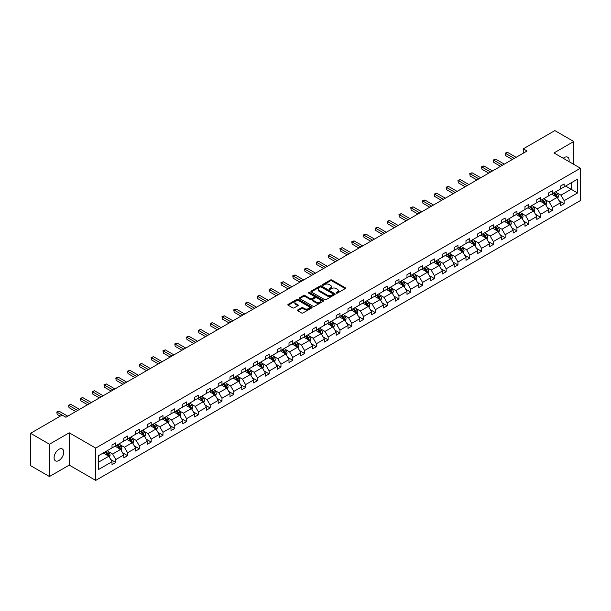 <?xml version="1.0" encoding="UTF-8"?>
<svg xmlns="http://www.w3.org/2000/svg" width="611" height="611" viewBox="0 0 611 611"><rect width="100%" height="100%" fill="white"/><g stroke="black" fill="none" stroke-linecap="round" stroke-linejoin="round"><path stroke-width="0.92" d="M336.287 293.143A0.733 0.428 0 0 0 337.325 293.143L345.215 288.591A1.046 0.603 0 0 0 345.521 288.163A1.046 0.603 0 0 0 345.215 287.735L331.849 280.014A1.046 0.603 0 0 0 330.368 280.014L322.478 284.573A0.733 0.428 0 0 0 323.517 285.169L324.54 284.581A3.361 1.94 0 0 1 329.291 284.581L330.398 285.222A3.361 1.94 0 0 1 331.383 286.597A3.361 1.94 0 0 1 330.398 287.964L329.382 288.56A0.733 0.428 0 0 0 330.421 289.156L331.445 288.568A3.361 1.94 0 0 1 336.195 288.568L337.303 289.209A3.361 1.94 0 0 1 338.288 290.584A3.361 1.94 0 0 1 337.303 291.951L336.287 292.547A0.733 0.428 0 0 0 336.287 293.143L336.287 292.547M58.916 460.511A6.843 3.949 120 0 0 63.384 454.477A6.843 3.949 120 0 0 62.337 448.986A6.843 3.949 120 0 0 58.916 449.329A6.843 3.949 120 0 0 54.44 455.363A6.843 3.949 120 0 0 55.486 460.847A6.843 3.949 120 0 0 58.916 460.511M569.024 161.625A6.843 3.949 120 0 0 567.726 157.203A6.843 3.949 120 0 0 564.304 157.546A6.843 3.949 120 0 0 563.243 158.287M297.771 309.937A1.046 0.603 0 0 0 297.465 310.365A1.046 0.603 0 0 0 297.771 310.793L301.521 312.954A1.046 0.603 0 0 0 303.01 312.954L311.77 307.898A1.046 0.603 0 0 0 312.076 307.47A1.046 0.603 0 0 0 311.77 307.043L298.405 299.329A1.046 0.603 0 0 0 296.923 299.329L288.163 304.385A1.046 0.603 0 0 0 287.85 304.813A1.046 0.603 0 0 0 288.163 305.24L292.684 307.86A1.046 0.603 0 0 0 294.174 307.86L297.924 305.691A1.046 0.603 0 0 0 298.229 305.263A1.046 0.603 0 0 0 297.924 304.836L295.678 303.537A2.811 1.619 0 0 1 294.853 302.392A2.811 1.619 0 0 1 296.587 300.895A2.811 1.619 0 0 1 299.65 301.246L308.448 306.325A2.811 1.619 0 0 1 309.265 307.47A2.811 1.619 0 0 1 307.532 308.967A2.811 1.619 0 0 1 304.477 308.616L303.01 307.768A1.046 0.603 0 0 0 301.521 307.768L297.771 309.937L297.771 310.793L301.521 308.647L301.521 307.768M69.234 432.802L49.46 444.22L30.55 433.306L30.55 465.62L49.46 476.534L69.234 465.116L95.706 480.399L95.706 448.084L69.234 432.802L69.234 465.116M573.76 164.359L573.76 141.515L553.978 152.941L580.45 168.224L95.706 448.084M573.76 141.515L554.849 130.601L523.268 148.832L523.268 153.201M30.55 433.306L62.131 415.075L65.912 417.252L527.049 151.016L523.268 148.832M324.609 299.627A1.046 0.603 0 0 0 326.098 299.627L334.859 294.571A1.046 0.603 0 0 0 335.164 294.143A1.046 0.603 0 0 0 334.859 293.715L321.493 285.994A1.046 0.603 0 0 0 320.011 285.994L311.251 291.057A1.046 0.603 0 0 0 310.938 291.485A1.046 0.603 0 0 0 311.251 291.913L324.609 299.627M308.983 293.303A0.733 0.428 0 0 1 309.724 293.41L323.295 301.238L314.55 306.294A1.046 0.603 0 0 1 313.069 306.294L299.703 298.573L299.703 297.717A1.046 0.603 0 0 0 299.398 298.145A1.046 0.603 0 0 0 299.703 298.573M299.703 297.717L303.453 295.556A1.046 0.603 0 0 1 304.935 295.556L310.357 298.687A1.046 0.603 0 0 0 311.839 298.687L314.329 297.252A1.046 0.603 0 0 0 314.634 296.816A1.046 0.603 0 0 0 314.329 296.388L308.685 293.135A0.733 0.428 0 0 1 309.724 292.532L323.311 300.375A1.046 0.603 0 0 1 323.616 300.803A1.046 0.603 0 0 1 323.311 301.231L323.311 300.375M49.46 444.22L49.46 476.534M98.623 455.661L112.012 447.932L112.012 445.007L115.792 442.822L115.792 445.747L123.804 441.119L123.804 438.194L127.592 436.01L127.592 438.935L135.604 434.306L135.604 431.381L139.384 429.197L139.384 432.122L147.404 427.494L147.404 424.569L151.184 422.384L151.184 425.309L159.204 420.681L159.204 417.756L162.984 415.572L162.984 418.497L171.004 413.868L171.004 410.943L174.784 408.759L174.784 411.684L182.804 407.056L182.804 404.131L186.584 401.946L186.584 404.879L194.604 400.243L194.604 397.318L198.384 395.141L198.384 398.067L206.403 393.438L206.403 390.505L210.184 388.329L210.184 391.254L218.196 386.626L218.196 383.7L221.984 381.516L221.984 384.441L229.996 379.813L229.996 376.888L233.776 374.703L233.776 377.629L241.796 373L241.796 370.075L245.576 367.891L245.576 370.816L253.596 366.188L253.596 363.262L257.376 361.078L257.376 364.003L265.395 359.375L265.395 356.45L269.176 354.265L269.176 357.191L277.195 352.562L277.195 349.637L280.976 347.453L280.976 350.378L288.995 345.75L288.995 342.824L292.776 340.64L292.776 343.565L300.795 338.937L300.795 336.012L304.576 333.827L304.576 336.753L312.588 332.124L312.588 329.199L316.376 327.015L316.376 329.94L324.388 325.312L324.388 322.387L328.168 320.202L328.168 323.127L336.187 318.499L336.187 315.574L339.968 313.39L339.968 316.315L347.987 311.686L347.987 308.761L351.768 306.577L351.768 309.51L359.787 304.881L359.787 301.949L363.568 299.772L363.568 302.697L371.587 298.069L371.587 295.144L375.368 292.959L375.368 295.884L383.387 291.256L383.387 288.331L387.168 286.147L387.168 289.072L395.187 284.443L395.187 281.518L398.968 279.334L398.968 282.259L406.979 277.631L406.979 274.706L410.768 272.521L410.768 275.446L418.779 270.818L418.779 267.893L422.56 265.709L422.56 268.634L430.579 264.005L430.579 261.08L434.36 258.896L434.36 261.821L442.379 257.193L442.379 254.268L446.16 252.083L446.16 255.008L454.179 250.38L454.179 247.455L457.96 245.271L457.96 248.196L465.979 243.568L465.979 240.642L469.76 238.458L469.76 241.383L477.779 236.755L477.779 233.83L481.56 231.645L481.56 234.571L489.579 229.942L489.579 227.017L493.36 224.833L493.36 227.758L501.371 223.13L501.371 220.204L505.16 218.02L505.16 220.953L513.171 216.317L513.171 213.392L516.952 211.215L516.952 214.14L524.971 209.512L524.971 206.579L528.752 204.402L528.752 207.328L536.771 202.699L536.771 199.774L540.552 197.59L540.552 200.515L548.571 195.887L548.571 192.961L552.352 190.777L552.352 193.702L560.371 189.074L560.371 186.149L564.152 183.964L564.152 186.89L577.54 179.16L577.54 192.961L564.152 200.691L564.152 203.616L560.371 205.8L560.371 202.875L552.352 207.503L552.352 210.428L548.571 212.613L548.571 209.68L540.552 214.316L540.552 217.241L536.771 219.418L536.771 216.493L528.752 221.121L528.752 224.054L524.971 226.23L524.971 223.305L516.952 227.934L516.952 230.859L513.171 233.043L513.171 230.118L505.16 234.746L505.16 237.671L501.371 239.856L501.371 236.931L493.36 241.559L493.36 244.484L489.579 246.668L489.579 243.743L481.56 248.371L481.56 251.297L477.779 253.481L477.779 250.556L469.76 255.184L469.76 258.109L465.979 260.294L465.979 257.368L457.96 261.997L457.96 264.922L454.179 267.106L454.179 264.181L446.16 268.809L446.16 271.735L442.379 273.919L442.379 270.994L434.36 275.622L434.36 278.547L430.579 280.732L430.579 277.806L422.56 282.435L422.56 285.36L418.779 287.544L418.779 284.619L410.768 289.247L410.768 292.173L406.979 294.357L406.979 291.432L398.968 296.06L398.968 298.985L395.187 301.17L395.187 298.237L387.168 302.873L387.168 305.798L383.387 307.975L383.387 305.049L375.368 309.678L375.368 312.611L371.587 314.787L371.587 311.862L363.568 316.49L363.568 319.416L359.787 321.6L359.787 318.675L351.768 323.303L351.768 326.228L347.987 328.413L347.987 325.487L339.968 330.116L339.968 333.041L336.187 335.225L336.187 332.3L328.168 336.928L328.168 339.853L324.388 342.038L324.388 339.113L316.376 343.741L316.376 346.666L312.588 348.85L312.588 345.925L304.576 350.554L304.576 353.479L300.795 355.663L300.795 352.738L292.776 357.366L292.776 360.291L288.995 362.476L288.995 359.551L280.976 364.179L280.976 367.104L277.195 369.288L277.195 366.363L269.176 370.992L269.176 373.917L265.395 376.101L265.395 373.176L257.376 377.804L257.376 380.729L253.596 382.914L253.596 379.989L245.576 384.617L245.576 387.542L241.796 389.726L241.796 386.801L233.776 391.43L233.776 394.355L229.996 396.539L229.996 393.606L221.984 398.235L221.984 401.167L218.196 403.344L218.196 400.419L210.184 405.047L210.184 407.972L206.403 410.157L206.403 407.232L198.384 411.86L198.384 414.785L194.604 416.969L194.604 414.044L186.584 418.672L186.584 421.598L182.804 423.782L182.804 420.857L174.784 425.485L174.784 428.41L171.004 430.595L171.004 427.669L162.984 432.298L162.984 435.223L159.204 437.407L159.204 434.482L151.184 439.11L151.184 442.036L147.404 444.22L147.404 441.295L139.384 445.923L139.384 448.848L135.604 451.033L135.604 448.107L127.592 452.736L127.592 455.661L123.804 457.845L123.804 454.92L115.792 459.548L115.792 462.474L112.012 464.658L112.012 461.733L98.623 469.462L98.623 455.661M95.706 480.399L580.45 200.538L580.45 168.224M115.036 446.183L120.634 449.413L112.615 454.042L108.239 451.514M112.615 454.042L115.792 459.548M120.634 449.413L123.804 454.92M112.012 447.229L112.615 447.58L115.792 445.747M126.836 439.37L132.427 442.601L124.415 447.229L120.031 444.709M124.415 447.229L127.592 452.736M132.427 442.601L135.604 448.107M123.804 440.424L124.415 440.768L127.592 438.935M138.628 432.557L144.227 435.788L136.215 440.424L131.831 437.896M136.215 440.424L139.384 445.923M144.227 435.788L147.404 441.295M135.604 433.611L136.215 433.955L139.384 432.122M150.428 425.745L156.026 428.983L148.007 433.611L143.631 431.083M148.007 433.611L151.184 439.11M156.026 428.983L159.204 434.482M147.404 426.799L148.007 427.142L151.184 425.309M162.228 418.94L167.826 422.17L159.807 426.799L155.431 424.271M159.807 426.799L162.984 432.298M167.826 422.17L171.004 427.669M159.204 419.986L159.807 420.33L162.984 418.497M174.028 412.127L179.626 415.358L171.607 419.986L167.231 417.458M171.607 419.986L174.784 425.485M179.626 415.358L182.804 420.857M171.004 413.173L171.607 413.525L174.784 411.684M185.828 405.314L191.426 408.545L183.407 413.173L179.031 410.645M183.407 413.173L186.584 418.672M191.426 408.545L194.604 414.044M182.804 406.361L183.407 406.712L186.584 404.879M197.628 398.502L203.226 401.733L195.207 406.361L190.831 403.833M195.207 406.361L198.384 411.86M203.226 401.733L206.403 407.232M194.604 399.548L195.207 399.9L198.384 398.067M209.428 391.689L215.019 394.92L207.007 399.548L202.631 397.02M207.007 399.548L210.184 405.047M215.019 394.92L218.196 400.419M206.403 392.736L207.007 393.087L210.184 391.254M221.228 384.877L226.818 388.107L218.807 392.736L214.423 390.208M218.807 392.736L221.984 398.235M226.818 388.107L229.996 393.606M218.196 385.923L218.807 386.274L221.984 384.441M233.02 378.064L238.618 381.295L230.607 385.923L226.223 383.395M230.607 385.923L233.776 391.43M238.618 381.295L241.796 386.801M229.996 379.11L230.607 379.462L233.776 377.629M244.82 371.251L250.418 374.482L242.399 379.11L238.023 376.582M242.399 379.11L245.576 384.617M250.418 374.482L253.596 379.989M241.796 372.298L242.399 372.649L245.576 370.816M256.62 364.439L262.218 367.669L254.199 372.298L249.823 369.77M254.199 372.298L257.376 377.804M262.218 367.669L265.395 373.176M253.596 365.485L254.199 365.836L257.376 364.003M268.42 357.626L274.018 360.857L265.999 365.485L261.623 362.957M265.999 365.485L269.176 370.992M274.018 360.857L277.195 366.363M265.395 358.672L265.999 359.024L269.176 357.191M280.22 350.813L285.818 354.044L277.799 358.672L273.423 356.152M277.799 358.672L280.976 364.179M285.818 354.044L288.995 359.551M277.195 351.867L277.799 352.211L280.976 350.378M292.02 344.001L297.618 347.231L289.599 351.867L285.222 349.339M289.599 351.867L292.776 357.366M297.618 347.231L300.795 352.738M288.995 345.055L289.599 345.398L292.776 343.565M303.82 337.188L309.41 340.426L301.399 345.055L297.022 342.527M301.399 345.055L304.576 350.554M309.41 340.426L312.588 345.925M300.795 338.242L301.399 338.586L304.576 336.753M315.62 330.383L321.21 333.614L313.199 338.242L308.815 335.714M313.199 338.242L316.376 343.741M321.21 333.614L324.388 339.113M312.588 331.429L313.199 331.773L316.376 329.94M327.412 323.57L333.01 326.801L324.999 331.429L320.615 328.901M324.999 331.429L328.168 336.928M333.01 326.801L336.187 332.3M324.388 324.617L324.999 324.968L328.168 323.127M339.212 316.758L344.81 319.988L336.791 324.617L332.415 322.089M336.791 324.617L339.968 330.116M344.81 319.988L347.987 325.487M336.187 317.804L336.791 318.155L339.968 316.315M351.012 309.945L356.61 313.176L348.591 317.804L344.214 315.276M348.591 317.804L351.768 323.303M356.61 313.176L359.787 318.675M347.987 310.991L348.591 311.343L351.768 309.51M362.812 303.132L368.41 306.363L360.391 310.991L356.014 308.463M360.391 310.991L363.568 316.49M368.41 306.363L371.587 311.862M359.787 304.179L360.391 304.53L363.568 302.697M374.612 296.32L380.21 299.55L372.191 304.179L367.814 301.651M372.191 304.179L375.368 309.678M380.21 299.55L383.387 305.049M371.587 297.366L372.191 297.717L375.368 295.884M386.412 289.507L392.01 292.738L383.991 297.366L379.614 294.838M383.991 297.366L387.168 302.873M392.01 292.738L395.187 298.237M383.387 290.553L383.991 290.905L387.168 289.072M398.212 282.694L403.802 285.925L395.791 290.553L391.414 288.025M395.791 290.553L398.968 296.06M403.802 285.925L406.979 291.432M395.187 283.741L395.791 284.092L398.968 282.259M410.012 275.882L415.602 279.112L407.59 283.741L403.207 281.213M407.59 283.741L410.768 289.247M415.602 279.112L418.779 284.619M406.979 276.928L407.59 277.279L410.768 275.446M421.804 269.069L427.402 272.3L419.383 276.928L415.006 274.4M419.383 276.928L422.56 282.435M427.402 272.3L430.579 277.806M418.779 270.115L419.383 270.467L422.56 268.634M433.604 262.256L439.202 265.487L431.183 270.115L426.806 267.595M431.183 270.115L434.36 275.622M439.202 265.487L442.379 270.994M430.579 263.303L431.183 263.654L434.36 261.821M445.404 255.444L451.002 258.674L442.983 263.31L438.606 260.782M442.983 263.31L446.16 268.809M451.002 258.674L454.179 264.181M442.379 256.498L442.983 256.841L446.16 255.008M457.204 248.631L462.802 251.869L454.783 256.498L450.406 253.97M454.783 256.498L457.96 261.997M462.802 251.869L465.979 257.368M454.179 249.685L454.783 250.029L457.96 248.196M469.004 241.826L474.602 245.057L466.583 249.685L462.206 247.157M466.583 249.685L469.76 255.184M474.602 245.057L477.779 250.556M465.979 242.873L466.583 243.216L469.76 241.383M480.804 235.014L486.402 238.244L478.382 242.873L474.006 240.344M478.382 242.873L481.56 248.371M486.402 238.244L489.579 243.743M477.779 236.06L478.382 236.411L481.56 234.571M492.603 228.201L498.194 231.432L490.182 236.06L485.806 233.532M490.182 236.06L493.36 241.559M498.194 231.432L501.371 236.931M489.579 229.247L490.182 229.599L493.36 227.758M504.396 221.388L509.994 224.619L501.982 229.247L497.598 226.719M501.982 229.247L505.16 234.746M509.994 224.619L513.171 230.118M501.371 222.435L501.982 222.786L505.16 220.953M516.196 214.576L521.794 217.806L513.775 222.435L509.398 219.907M513.775 222.435L516.952 227.934M521.794 217.806L524.971 223.305M513.171 215.622L513.775 215.973L516.952 214.14M527.996 207.763L533.594 210.994L525.575 215.622L521.198 213.094M525.575 215.622L528.752 221.121M533.594 210.994L536.771 216.493M524.971 208.809L525.575 209.161L528.752 207.328M539.796 200.95L545.394 204.181L537.375 208.809L532.998 206.281M537.375 208.809L540.552 214.316M545.394 204.181L548.571 209.68M536.771 201.997L537.375 202.348L540.552 200.515M551.596 194.138L557.194 197.368L549.174 201.997L544.798 199.469M549.174 201.997L552.352 207.503M557.194 197.368L560.371 202.875M548.571 195.184L549.174 195.535L552.352 193.702M565.587 186.057L571.186 189.288L560.974 195.184L556.598 192.656M560.974 195.184L564.152 200.691M577.54 192.961L571.186 189.288L571.186 182.826L577.54 179.16M560.371 188.371L560.974 188.723L564.152 186.89M98.623 462.122L108.834 456.226L103.236 452.995M108.834 456.226L112.012 461.733M559.118 200.714L564.152 203.616M547.319 207.519L552.352 210.428M535.526 214.331L540.552 217.241M523.726 221.144L528.752 224.054M511.926 227.956L516.952 230.859M500.126 234.769L505.16 237.671M488.326 241.582L493.36 244.484M476.527 248.394L481.56 251.297M464.727 255.207L469.76 258.109M452.927 262.02L457.96 264.922M441.134 268.832L446.16 271.735M429.334 275.645L434.36 278.547M417.534 282.458L422.56 285.36M405.735 289.27L410.768 292.173M393.935 296.075L398.968 298.985M382.135 302.888L387.168 305.798M370.335 309.701L375.368 312.611M358.542 316.513L363.568 319.416M346.743 323.326L351.768 326.228M334.943 330.139L339.968 333.041M323.143 336.951L328.168 339.853M311.343 343.764L316.376 346.666M299.543 350.577L304.576 353.479M287.743 357.389L292.776 360.291M275.943 364.202L280.976 367.104M264.151 371.014L269.176 373.917M252.351 377.827L257.376 380.729M240.551 384.632L245.576 387.542M228.751 391.445L233.776 394.355M216.951 398.257L221.984 401.167M205.151 405.07L210.184 407.972M193.351 411.883L198.384 414.785M181.551 418.695L186.584 421.598M169.759 425.508L174.784 428.41M157.959 432.321L162.984 435.223M146.159 439.133L151.184 442.036M134.359 445.946L139.384 448.848M122.559 452.759L127.592 455.661M110.759 459.571L115.792 462.474M336.577 293.249L337.303 292.829A3.361 1.94 0 0 0 338.288 291.455L338.288 290.584M331.383 286.597L331.383 287.468A3.361 1.94 0 0 1 330.398 288.843L329.673 289.263M345.215 287.735L345.215 288.591L331.849 280.892A1.046 0.603 0 0 0 330.368 280.892L322.768 285.276M334.843 294.578L321.493 286.872A1.046 0.603 0 0 0 320.011 286.872L311.259 291.921L311.251 291.057M333.003 294.441A0.733 0.428 0 0 0 333.003 293.838L321.271 287.071A0.733 0.428 0 0 0 320.233 287.071L319.156 287.689A3.361 1.94 0 0 0 318.171 289.064A3.361 1.94 0 0 0 319.156 290.431L327.175 295.06A3.361 1.94 0 0 0 331.926 295.06L333.003 294.441L333.003 295.312A0.733 0.428 0 0 0 333.216 295.014L333.216 294.143M318.171 289.064L318.171 289.935A3.361 1.94 0 0 0 319.156 291.31L319.156 290.431M333.003 295.312L331.926 295.938A3.361 1.94 0 0 1 327.175 295.938L319.156 291.31M299.718 298.588L303.453 296.427L303.453 295.556M314.634 296.816L314.634 297.694A1.046 0.603 0 0 1 314.329 298.122L311.839 299.558A1.046 0.603 0 0 1 310.357 299.558L304.935 296.427A1.046 0.603 0 0 0 303.453 296.427M315.979 301.933A2.811 1.619 0 0 0 319.041 302.285A2.811 1.619 0 0 0 320.775 300.788A2.811 1.619 0 0 0 319.95 299.634L316.857 297.847A1.046 0.603 0 0 0 315.368 297.847L312.878 299.283A1.046 0.603 0 0 0 312.572 299.711A1.046 0.603 0 0 0 312.878 300.138L315.979 301.933L315.979 302.804A2.811 1.619 0 0 0 319.041 303.155A2.811 1.619 0 0 0 320.775 301.658L320.775 300.788M312.572 299.711L312.572 300.589A1.046 0.603 0 0 0 312.878 301.017L312.878 300.138M315.979 302.804L312.878 301.017M309.265 307.47L309.265 308.341A2.811 1.619 0 0 1 307.532 309.838A2.811 1.619 0 0 1 304.477 309.487L303.01 308.647A1.046 0.603 0 0 0 301.521 308.647M294.853 302.392L294.853 303.262A2.811 1.619 0 0 0 295.678 304.408L295.678 303.537M297.908 305.699L295.678 304.408M311.77 307.043L311.77 307.898L298.405 300.2A1.046 0.603 0 0 0 296.923 300.2L288.171 305.248L288.163 304.385M557.767 198.361L558.462 196.352A2.834 1.634 -120 0 0 557.56 193.939L555.857 191.678M552.818 194.84L552.077 193.863M556.025 197.002L556.934 196.475A2.834 1.634 -120 0 0 556.125 194.772L554.421 192.503M553.711 192.916L555.582 195.413A1.443 0.832 60 0 1 555.842 195.848L556.934 196.475M553.513 193.03L555.216 195.299A2.834 1.634 60 0 1 555.918 196.635M514.233 158.417L505.557 153.407L507.451 152.315L516.119 157.325M512.339 159.509L505.557 155.591L505.144 153.17L507.451 152.315M505.557 155.591L505.144 153.17M545.967 205.174L546.662 203.165A2.834 1.634 -120 0 0 545.76 200.752L544.065 198.491M541.018 201.653L540.277 200.668M544.225 203.814L545.134 203.287A2.834 1.634 -120 0 0 544.325 201.584L542.621 199.316M541.911 199.728L543.782 202.226A1.443 0.832 60 0 1 544.042 202.661L545.134 203.287M541.72 199.843L543.416 202.111A2.834 1.634 60 0 1 544.118 203.448M534.167 211.986L534.862 209.978A2.834 1.634 -120 0 0 533.961 207.564L532.265 205.296M529.218 208.466L528.477 207.48M532.425 210.627L533.334 210.1A2.834 1.634 -120 0 0 532.525 208.397L530.822 206.128M530.111 206.541L531.982 209.031A1.443 0.832 60 0 1 532.25 209.474L533.334 210.1M529.92 206.655L531.616 208.924A2.834 1.634 60 0 1 532.318 210.26M502.433 165.23L493.757 160.219L495.651 159.127L504.327 164.138M500.539 166.322L493.757 162.404L493.344 159.983L495.651 159.127M493.757 162.404L493.344 159.983M490.633 172.042L481.957 167.032L483.851 165.94L492.527 170.95M488.747 173.134L481.957 169.216L481.544 166.795L483.851 165.94M481.957 169.216L481.544 166.795M522.367 218.799L523.069 216.79A2.834 1.634 -120 0 0 522.161 214.377L520.465 212.109M517.418 215.278L516.685 214.293M520.625 217.44L521.534 216.913A2.834 1.634 -120 0 0 520.725 215.209L519.029 212.941M518.319 213.354L520.182 215.843A1.443 0.832 60 0 1 520.45 216.286L521.534 216.913M518.12 213.468L519.816 215.729A2.834 1.634 60 0 1 520.526 217.073M478.833 178.855L470.157 173.845L472.051 172.753L480.727 177.763M476.947 179.947L470.157 176.029L469.744 173.608L472.051 172.753M470.157 176.029L469.744 173.608M510.575 225.612L511.27 223.603A2.834 1.634 -120 0 0 510.361 221.19L508.665 218.921M505.618 222.091L504.885 221.106M508.826 224.252L509.734 223.725A2.834 1.634 -120 0 0 508.925 222.022L507.229 219.754M506.519 220.166L508.383 222.656A1.443 0.832 60 0 1 508.65 223.099L509.734 223.725M506.32 220.281L508.016 222.541A2.834 1.634 60 0 1 508.726 223.886M467.033 185.668L458.365 180.657L460.251 179.565L468.927 184.575M465.147 186.76L458.365 182.842L457.945 180.421L460.251 179.565M458.365 182.842L457.945 180.421M498.775 232.424L499.47 230.416A2.834 1.634 -120 0 0 498.561 228.002L496.865 225.734M493.818 228.904L493.085 227.918M497.033 231.065L497.934 230.538A2.834 1.634 -120 0 0 497.125 228.835L495.429 226.566M494.719 226.979L496.59 229.469A1.443 0.832 60 0 1 496.85 229.912L497.934 230.538M494.52 227.093L496.216 229.354A2.834 1.634 60 0 1 496.926 230.698M455.241 192.48L446.565 187.47L448.451 186.378L457.127 191.388M453.347 193.572L446.565 189.654L446.145 187.233L448.451 186.378M446.565 189.654L446.145 187.233M486.975 239.237L487.67 237.228A2.834 1.634 -120 0 0 486.761 234.815L485.065 232.547M482.018 235.716L481.285 234.731M485.233 237.87L486.142 237.351A2.834 1.634 -120 0 0 485.325 235.647L483.629 233.379M482.919 233.792L484.79 236.281A1.443 0.832 60 0 1 485.05 236.724L486.142 237.351M482.721 233.898L484.416 236.167A2.834 1.634 60 0 1 485.126 237.503M443.441 199.293L434.765 194.283L436.651 193.191L445.327 198.201M441.547 200.385L434.765 196.467L434.345 194.038L436.651 193.191M434.765 196.467L434.345 194.038M475.175 246.05L475.87 244.041A2.834 1.634 -120 0 0 474.968 241.628L473.265 239.359M470.226 242.529L469.485 241.544M473.433 244.683L474.342 244.163A2.834 1.634 -120 0 0 473.525 242.46L471.829 240.192M471.119 240.597L472.99 243.094A1.443 0.832 60 0 1 473.25 243.529L474.342 244.163M470.921 240.711L472.624 242.979A2.834 1.634 60 0 1 473.326 244.316M431.641 206.106L422.965 201.095L424.851 200.003L433.527 205.013M429.747 207.198L422.965 203.28L422.545 200.851L424.851 200.003M422.965 203.28L422.545 200.851M463.375 252.862L464.07 250.854A2.834 1.634 -120 0 0 463.169 248.44L461.465 246.172M458.426 249.341L457.685 248.356M461.633 251.495L462.542 250.976A2.834 1.634 -120 0 0 461.733 249.265L460.03 247.004M459.319 247.409L461.19 249.907A1.443 0.832 60 0 1 461.45 250.342L462.542 250.976M459.121 247.524L460.824 249.792A2.834 1.634 60 0 1 461.526 251.129M419.841 212.918L411.165 207.908L413.059 206.816L421.727 211.826M417.947 214.003L411.165 210.092L410.752 207.664L413.059 206.816M411.165 210.092L410.752 207.664M451.575 259.675L452.27 257.666A2.834 1.634 -120 0 0 451.369 255.253L449.673 252.985M446.626 256.154L445.885 255.169M449.833 258.308L450.742 257.789A2.834 1.634 -120 0 0 449.933 256.078L448.23 253.817M447.519 254.222L449.391 256.719A1.443 0.832 60 0 1 449.65 257.155L450.742 257.789M447.328 254.336L449.024 256.605A2.834 1.634 60 0 1 449.727 257.941M439.775 266.488L440.47 264.479A2.834 1.634 -120 0 0 439.569 262.066L437.873 259.797M434.826 262.959L434.085 261.982M438.034 265.121L438.942 264.601A2.834 1.634 -120 0 0 438.133 262.89L436.43 260.63M435.727 261.034L437.591 263.532A1.443 0.832 60 0 1 437.858 263.967L438.942 264.601M435.528 261.149L437.224 263.417A2.834 1.634 60 0 1 437.927 264.754M427.975 273.3L428.678 271.292A2.834 1.634 -120 0 0 427.769 268.878L426.073 266.61M423.026 269.772L422.293 268.794M426.234 271.933L427.142 271.406A2.834 1.634 -120 0 0 426.333 269.703L424.637 267.435M423.927 267.847L425.791 270.345A1.443 0.832 60 0 1 426.058 270.78L427.142 271.406M423.728 267.962L425.424 270.23A2.834 1.634 60 0 1 426.134 271.567M416.183 280.113L416.878 278.104A2.834 1.634 -120 0 0 415.969 275.691L414.273 273.423M411.226 276.584L410.493 275.607M414.434 278.746L415.343 278.219A2.834 1.634 -120 0 0 414.533 276.516L412.837 274.247M412.127 274.66L413.991 277.157A1.443 0.832 60 0 1 414.258 277.593L415.343 278.219M411.929 274.774L413.624 277.043A2.834 1.634 60 0 1 414.334 278.379M404.383 286.926L405.078 284.909A2.834 1.634 -120 0 0 404.169 282.496L402.473 280.235M399.426 283.397L398.693 282.419M402.641 285.558L403.543 285.031A2.834 1.634 -120 0 0 402.733 283.328L401.037 281.06M400.327 281.472L402.198 283.97A1.443 0.832 60 0 1 402.458 284.405L403.543 285.031M400.129 281.587L401.824 283.855A2.834 1.634 60 0 1 402.534 285.192M392.583 293.731L393.278 291.722A2.834 1.634 -120 0 0 392.369 289.309L390.673 287.048M387.626 290.21L386.893 289.224M390.841 292.371L391.75 291.844A2.834 1.634 -120 0 0 390.933 290.141L389.238 287.873M388.527 288.285L390.398 290.783A1.443 0.832 60 0 1 390.658 291.218L391.75 291.844M388.329 288.4L390.024 290.668A2.834 1.634 60 0 1 390.735 292.005M380.783 300.543L381.478 298.535A2.834 1.634 -120 0 0 380.577 296.121L378.873 293.86M375.834 297.022L375.093 296.037M379.041 299.184L379.95 298.657A2.834 1.634 -120 0 0 379.133 296.954L377.438 294.685M376.727 295.098L378.599 297.588A1.443 0.832 60 0 1 378.858 298.031L379.95 298.657M376.529 295.212L378.232 297.481A2.834 1.634 60 0 1 378.935 298.817M368.983 307.356L369.678 305.347A2.834 1.634 -120 0 0 368.777 302.934L367.074 300.665M364.034 303.835L363.293 302.85M367.242 305.996L368.15 305.469A2.834 1.634 -120 0 0 367.341 303.766L365.638 301.498M364.927 301.91L366.799 304.4A1.443 0.832 60 0 1 367.058 304.843L368.15 305.469M364.729 302.025L366.432 304.286A2.834 1.634 60 0 1 367.135 305.63M357.183 314.169L357.878 312.16A2.834 1.634 -120 0 0 356.977 309.746L355.281 307.478M352.234 310.648L351.493 309.662M355.442 312.809L356.35 312.282A2.834 1.634 -120 0 0 355.541 310.579L353.838 308.311M353.127 308.723L354.999 311.213A1.443 0.832 60 0 1 355.258 311.656L356.35 312.282M352.937 308.838L354.632 311.098A2.834 1.634 60 0 1 355.335 312.442M345.383 320.981L346.078 318.973A2.834 1.634 -120 0 0 345.177 316.559L343.481 314.291M340.434 317.46L339.701 316.475M343.642 319.622L344.551 319.095A2.834 1.634 -120 0 0 343.741 317.392L342.045 315.123M341.335 315.536L343.199 318.026A1.443 0.832 60 0 1 343.466 318.468L344.551 319.095M341.137 315.65L342.832 317.911A2.834 1.634 60 0 1 343.535 319.255M408.041 219.723L399.365 214.721L401.259 213.629L409.935 218.639M406.147 220.815L399.365 216.905L398.952 214.476L401.259 213.629M399.365 216.905L398.952 214.476M396.241 226.536L387.565 221.533L389.459 220.441L398.135 225.444M394.355 227.628L387.565 223.71L387.153 221.289L389.459 220.441M387.565 223.71L387.153 221.289M384.441 233.349L375.765 228.346L377.659 227.254L386.335 232.256M382.555 234.441L375.765 230.523L375.353 228.102L377.659 227.254M375.765 230.523L375.353 228.102M372.641 240.161L363.973 235.151L365.859 234.059L374.535 239.069M370.755 241.253L363.973 237.335L363.553 234.914L365.859 234.059M363.973 237.335L363.553 234.914M360.849 246.974L352.173 241.964L354.059 240.871L362.735 245.882M358.955 248.066L352.173 244.148L351.753 241.727L354.059 240.871M352.173 244.148L351.753 241.727M349.049 253.786L340.373 248.776L342.259 247.684L350.935 252.694M347.155 254.879L340.373 250.961L339.953 248.54L342.259 247.684M340.373 250.961L339.953 248.54M337.249 260.599L328.573 255.589L330.459 254.497L339.136 259.507M335.355 261.691L328.573 257.773L328.153 255.352L330.459 254.497M328.573 257.773L328.153 255.352M325.449 267.412L316.773 262.402L318.667 261.309L327.336 266.32M323.555 268.504L316.773 264.586L316.361 262.165L318.667 261.309M316.773 264.586L316.361 262.165M313.649 274.224L304.973 269.214L306.867 268.122L315.543 273.132M311.755 275.317L304.973 271.399L304.561 268.977L306.867 268.122M304.973 271.399L304.561 268.977M301.849 281.037L293.173 276.027L295.067 274.935L303.743 279.945M299.963 282.129L293.173 278.211L292.761 275.79L295.067 274.935M293.173 278.211L292.761 275.79M333.583 327.794L334.286 325.785A2.834 1.634 -120 0 0 333.377 323.372L331.681 321.103M328.634 324.273L327.901 323.288M331.842 326.427L332.751 325.907A2.834 1.634 -120 0 0 331.941 324.204L330.245 321.936M329.535 322.348L331.399 324.838A1.443 0.832 60 0 1 331.666 325.281L332.751 325.907M329.337 322.455L331.032 324.724A2.834 1.634 60 0 1 331.742 326.068M290.049 287.85L281.373 282.84L283.267 281.747L291.943 286.758M288.163 288.942L281.373 285.024L280.961 282.595L283.267 281.747M281.373 285.024L280.961 282.595M321.791 334.607L322.486 332.598A2.834 1.634 -120 0 0 321.577 330.184L319.881 327.916M316.834 331.086L316.101 330.1M320.798 333.369L320.951 332.72A2.834 1.634 -120 0 0 320.141 331.017L318.446 328.749M317.735 329.153L319.599 331.651A1.443 0.832 60 0 1 319.866 332.094L320.951 332.72M317.537 329.268L319.232 331.536A2.834 1.634 60 0 1 319.943 332.873M278.249 294.662L269.581 289.652L271.467 288.56L280.144 293.57M276.363 295.755L269.581 291.837L269.161 289.408L271.467 288.56M269.581 291.837L269.161 289.408M309.991 341.419L310.686 339.411A2.834 1.634 -120 0 0 309.777 336.997L308.081 334.729M305.034 337.898L304.301 336.913M308.25 340.052L309.151 339.533A2.834 1.634 -120 0 0 308.341 337.822L306.646 335.561M305.935 335.966L307.807 338.463A1.443 0.832 60 0 1 308.066 338.899L309.151 339.533M305.737 336.081L307.432 338.349A2.834 1.634 60 0 1 308.143 339.685M266.457 301.475L257.781 296.465L259.667 295.373L268.344 300.383M264.563 302.56L257.781 298.649L257.361 296.22L259.667 295.373M257.781 298.649L257.361 296.22M298.191 348.232L298.886 346.223A2.834 1.634 -120 0 0 297.985 343.81L296.282 341.541M293.234 344.711L292.501 343.726M296.45 346.865L297.358 346.345A2.834 1.634 -120 0 0 296.541 344.635L294.846 342.374M294.135 342.779L296.007 345.276A1.443 0.832 60 0 1 296.266 345.711L297.358 346.345M293.937 342.893L295.64 345.162A2.834 1.634 60 0 1 296.343 346.498M254.657 308.28L245.981 303.277L247.867 302.185L256.544 307.196M252.763 309.372L245.981 305.462L245.561 303.033L247.867 302.185M245.981 305.462L245.561 303.033M286.391 355.044L287.086 353.036A2.834 1.634 -120 0 0 286.185 350.622L284.482 348.354M281.442 351.516L280.701 350.538M284.65 353.677L285.558 353.158A2.834 1.634 -120 0 0 284.741 351.447L283.046 349.187M282.335 349.591L284.207 352.089A1.443 0.832 60 0 1 284.466 352.524L285.558 353.158M282.137 349.706L283.84 351.974A2.834 1.634 60 0 1 284.543 353.311M242.857 315.093L234.181 310.09L236.075 308.998L244.744 314.001M240.963 316.185L234.181 312.267L233.761 309.846L236.075 308.998M234.181 312.267L233.761 309.846M274.591 361.857L275.286 359.848A2.834 1.634 -120 0 0 274.385 357.435L272.682 355.167M269.642 358.329L268.901 357.351M272.85 360.49L273.759 359.963A2.834 1.634 -120 0 0 272.949 358.26L271.246 355.992M270.536 356.404L272.407 358.901A1.443 0.832 60 0 1 272.666 359.337L273.759 359.963M270.337 356.519L272.04 358.787A2.834 1.634 60 0 1 272.743 360.123M231.057 321.905L222.381 316.903L224.275 315.811L232.951 320.813M229.163 322.998L222.381 319.079L221.969 316.658L224.275 315.811M222.381 319.079L221.969 316.658M262.791 368.67L263.486 366.661A2.834 1.634 -120 0 0 262.585 364.248L260.889 361.979M257.842 365.141L257.101 364.164M261.05 367.303L261.959 366.776A2.834 1.634 -120 0 0 261.149 365.072L259.446 362.804M258.736 363.217L260.607 365.714A1.443 0.832 60 0 1 260.866 366.149L261.959 366.776M258.545 363.331L260.24 365.599A2.834 1.634 60 0 1 260.943 366.936M219.257 328.718L210.581 323.708L212.475 322.623L221.151 327.626M217.363 329.81L210.581 325.892L210.169 323.471L212.475 322.623M210.581 325.892L210.169 323.471M250.991 375.482L251.686 373.474A2.834 1.634 -120 0 0 250.785 371.053L249.089 368.792M246.042 371.954L245.309 370.976M249.25 374.115L250.159 373.588A2.834 1.634 -120 0 0 249.349 371.885L247.654 369.617M246.943 370.029L248.807 372.527A1.443 0.832 60 0 1 249.074 372.962L250.159 373.588M246.745 370.144L248.44 372.412A2.834 1.634 60 0 1 249.143 373.749M239.199 382.287L239.894 380.279A2.834 1.634 -120 0 0 238.985 377.865L237.289 375.605M234.242 378.767L233.509 377.781M237.45 380.928L238.359 380.401A2.834 1.634 -120 0 0 237.549 378.698L235.854 376.429M235.143 376.842L237.007 379.339A1.443 0.832 60 0 1 237.274 379.775L238.359 380.401M234.945 376.956L236.64 379.225A2.834 1.634 60 0 1 237.351 380.561M227.399 389.1L228.094 387.091A2.834 1.634 -120 0 0 227.185 384.678L225.49 382.417M222.442 385.579L221.709 384.594M225.658 387.741L226.559 387.214A2.834 1.634 -120 0 0 225.749 385.51L224.054 383.242M223.343 383.655L225.207 386.144A1.443 0.832 60 0 1 225.474 386.587L226.559 387.214M223.145 383.769L224.84 386.037A2.834 1.634 60 0 1 225.551 387.374M215.599 395.913L216.294 393.904A2.834 1.634 -120 0 0 215.385 391.491L213.69 389.222M210.642 392.392L209.909 391.407M213.858 394.553L214.759 394.026A2.834 1.634 -120 0 0 213.949 392.323L212.254 390.055M211.543 390.467L213.415 392.957A1.443 0.832 60 0 1 213.674 393.4L214.759 394.026M211.345 390.582L213.04 392.842A2.834 1.634 60 0 1 213.751 394.187M203.799 402.725L204.494 400.717A2.834 1.634 -120 0 0 203.593 398.303L201.89 396.035M198.842 399.204L198.109 398.219M202.058 401.366L202.967 400.839A2.834 1.634 -120 0 0 202.149 399.136L200.454 396.867M199.744 397.28L201.615 399.77A1.443 0.832 60 0 1 201.874 400.213L202.967 400.839M199.545 397.394L201.248 399.655A2.834 1.634 60 0 1 201.951 400.999M191.999 409.538L192.694 407.529A2.834 1.634 -120 0 0 191.793 405.116L190.09 402.848M187.05 406.017L186.309 405.032M190.258 408.179L191.167 407.652A2.834 1.634 -120 0 0 190.349 405.948L188.654 403.68M187.944 404.092L189.815 406.582A1.443 0.832 60 0 1 190.074 407.025L191.167 407.652M187.745 404.207L189.448 406.468A2.834 1.634 60 0 1 190.151 407.812M180.199 416.351L180.894 414.342A2.834 1.634 -120 0 0 179.993 411.929L178.29 409.66M175.25 412.83L174.509 411.845M178.458 414.984L179.367 414.464A2.834 1.634 -120 0 0 178.557 412.761L176.854 410.493M176.144 410.905L178.015 413.395A1.443 0.832 60 0 1 178.275 413.838L179.367 414.464M175.945 411.012L177.648 413.28A2.834 1.634 60 0 1 178.351 414.625M168.399 423.163L169.094 421.155A2.834 1.634 -120 0 0 168.193 418.741L166.498 416.473M163.45 419.642L162.709 418.657M166.658 421.796L167.567 421.277A2.834 1.634 -120 0 0 166.757 419.574L165.054 417.305M164.344 417.71L166.215 420.208A1.443 0.832 60 0 1 166.475 420.651L167.567 421.277M164.153 417.825L165.848 420.093A2.834 1.634 60 0 1 166.551 421.43M156.599 429.976L157.294 427.967A2.834 1.634 -120 0 0 156.393 425.554L154.698 423.286M151.65 426.455L150.917 425.47M154.858 428.609L155.767 428.09A2.834 1.634 -120 0 0 154.957 426.386L153.262 424.118M152.551 424.523L154.415 427.02A1.443 0.832 60 0 1 154.682 427.456L155.767 428.09M152.353 424.637L154.048 426.906A2.834 1.634 60 0 1 154.759 428.242M144.807 436.789L145.502 434.78A2.834 1.634 -120 0 0 144.593 432.367L142.898 430.098M139.85 433.268L139.117 432.283M143.058 435.422L143.967 434.902A2.834 1.634 -120 0 0 143.157 433.191L141.462 430.931M140.751 431.335L142.615 433.833A1.443 0.832 60 0 1 142.882 434.268L143.967 434.902M140.553 431.45L142.248 433.718A2.834 1.634 60 0 1 142.959 435.055M207.457 335.531L198.781 330.52L200.675 329.428L209.352 334.438M205.571 336.623L198.781 332.705L198.369 330.284L200.675 329.428M198.781 332.705L198.369 330.284M195.657 342.343L186.981 337.333L188.875 336.241L197.552 341.251M193.771 343.435L186.981 339.517L186.569 337.096L188.875 336.241M186.981 339.517L186.569 337.096M183.858 349.156L175.189 344.146L177.075 343.054L185.752 348.064M181.971 350.248L175.189 346.33L174.769 343.909L177.075 343.054M175.189 346.33L174.769 343.909M172.065 355.969L163.389 350.958L165.276 349.866L173.952 354.876M170.171 357.061L163.389 353.143L162.969 350.722L165.276 349.866M163.389 353.143L162.969 350.722M160.265 362.781L151.589 357.771L153.476 356.679L162.152 361.689M158.371 363.873L151.589 359.955L151.169 357.534L153.476 356.679M151.589 359.955L151.169 357.534M148.465 369.594L139.789 364.584L141.683 363.492L150.352 368.502M146.571 370.686L139.789 366.768L139.369 364.347L141.683 363.492M139.789 366.768L139.369 364.347M136.665 376.407L127.989 371.396L129.883 370.304L138.56 375.314M134.771 377.499L127.989 373.581L127.577 371.152L129.883 370.304M127.989 373.581L127.577 371.152M124.865 383.219L116.189 378.209L118.083 377.117L126.76 382.127M122.971 384.311L116.189 380.393L115.777 377.965L118.083 377.117M116.189 380.393L115.777 377.965M113.066 390.032L104.389 385.022L106.283 383.929L114.96 388.94M111.179 391.116L104.389 387.206L103.977 384.777L106.283 383.929M104.389 387.206L103.977 384.777M101.266 396.837L92.589 391.834L94.484 390.742L103.16 395.752M99.379 397.929L92.589 394.019L92.177 391.59L94.484 390.742M92.589 394.019L92.177 391.59M133.007 443.601L133.702 441.593A2.834 1.634 -120 0 0 132.793 439.179L131.098 436.911M128.05 440.073L127.317 439.095M131.266 442.234L132.167 441.715A2.834 1.634 -120 0 0 131.357 440.004L129.662 437.743M128.952 438.148L130.823 440.646A1.443 0.832 60 0 1 131.082 441.081L132.167 441.715M128.753 438.263L130.449 440.531A2.834 1.634 60 0 1 131.159 441.868M89.466 403.65L80.797 398.647L82.684 397.555L91.36 402.557M87.579 404.742L80.797 400.824L80.377 398.403L82.684 397.555M80.797 400.824L80.377 398.403M121.207 450.414L121.902 448.405A2.834 1.634 -120 0 0 120.993 445.992L119.298 443.723M116.25 446.885L115.517 445.908M119.466 449.047L120.367 448.52A2.834 1.634 -120 0 0 119.557 446.817L117.862 444.548M117.152 444.961L119.023 447.458A1.443 0.832 60 0 1 119.282 447.894L120.367 448.52M116.953 445.075L118.649 447.344A2.834 1.634 60 0 1 119.359 448.68M77.673 410.462L68.997 405.46L70.884 404.367L79.56 409.37M75.779 411.554L68.997 407.636L68.577 405.215L70.884 404.367M68.997 407.636L68.577 405.215M109.407 457.227L110.102 455.218A2.834 1.634 -120 0 0 109.201 452.804L107.498 450.536M104.45 453.698L103.717 452.72M107.666 455.859L108.575 455.332A2.834 1.634 -120 0 0 107.757 453.629L106.062 451.361M105.352 451.773L107.223 454.271A1.443 0.832 60 0 1 107.483 454.706L108.575 455.332M105.153 451.888L106.856 454.156A2.834 1.634 60 0 1 107.559 455.493M62.093 415.09L57.197 412.265L59.084 411.18L67.76 416.183M60.199 416.183L57.197 414.449L56.777 412.028L59.084 411.18M57.197 414.449L56.777 412.028M337.303 292.829L337.303 291.951M329.382 289.156L329.382 288.56M330.398 288.843L330.398 287.964M322.478 285.169L322.478 284.573M330.368 280.892L330.368 280.014M331.849 280.892L331.849 280.014M320.011 286.872L320.011 285.994M321.493 286.872L321.493 285.994M334.859 294.571L334.859 293.715M327.175 295.938L327.175 295.06M331.926 295.938L331.926 295.06M304.935 296.427L304.935 295.556M310.357 299.558L310.357 298.687M311.839 299.558L311.839 298.687M314.329 298.122L314.329 297.252M309.724 293.41L309.724 292.532M303.01 308.647L303.01 307.768M304.477 309.487L304.477 308.616M297.924 305.691L297.924 304.836M296.923 300.2L296.923 299.329M298.405 300.2L298.405 299.329M556.988 197.254L558.446 196.414M556.125 194.772L557.56 193.939M554.406 195.764L555.216 195.299M545.188 204.066L546.646 203.226M544.325 201.584L545.76 200.752M542.606 202.577L543.416 202.111M533.388 210.879L534.846 210.031M532.525 208.397L533.961 207.564M530.806 209.382L531.616 208.924M521.588 217.684L523.047 216.844M520.725 215.209L522.161 214.377M519.014 216.195L519.816 215.729M509.795 224.497L511.247 223.657M508.925 222.022L510.361 221.19M507.214 223.007L508.016 222.541M497.996 231.309L499.447 230.469M497.125 228.835L498.561 228.002M495.414 229.82L496.216 229.354M486.196 238.122L487.647 237.282M485.325 235.647L486.761 234.815M483.614 236.633L484.416 236.167M474.396 244.935L475.854 244.095M473.525 242.46L474.968 241.628M471.814 243.445L472.624 242.979M462.596 251.747L464.055 250.907M461.733 249.265L463.169 248.44M460.014 250.258L460.824 249.792M450.796 258.56L452.255 257.72M449.933 256.078L451.369 255.253M448.214 257.071L449.024 256.605M438.996 265.373L440.455 264.532M438.133 262.89L439.569 262.066M436.414 263.883L437.224 263.417M427.196 272.185L428.655 271.345M426.333 269.703L427.769 268.878M424.622 270.696L425.424 270.23M415.404 278.998L416.855 278.158M414.533 276.516L415.969 275.691M412.822 277.509L413.624 277.043M403.604 285.811L405.055 284.97M402.733 283.328L404.169 282.496M401.022 284.321L401.824 283.855M391.804 292.623L393.255 291.783M390.933 290.141L392.369 289.309M389.222 291.134L390.024 290.668M380.004 299.436L381.463 298.596M379.133 296.954L380.577 296.121M377.422 297.939L378.232 297.481M368.204 306.241L369.663 305.401M367.341 303.766L368.777 302.934M365.622 304.752L366.432 304.286M356.404 313.053L357.863 312.213M355.541 310.579L356.977 309.746M353.822 311.564L354.632 311.098M344.604 319.866L346.063 319.026M343.741 317.392L345.177 316.559M342.023 318.377L342.832 317.911M332.804 326.679L334.263 325.839M331.941 324.204L333.377 323.372M330.23 325.189L331.032 324.724M321.012 333.491L322.463 332.651M320.141 331.017L321.577 330.184M318.43 332.002L319.232 331.536M309.212 340.304L310.663 339.464M308.341 337.822L309.777 336.997M306.63 338.815L307.432 338.349M297.412 347.117L298.871 346.277M296.541 344.635L297.985 343.81M294.83 345.627L295.64 345.162M285.612 353.929L287.071 353.089M284.741 351.447L286.185 350.622M283.03 352.44L283.84 351.974M273.812 360.742L275.271 359.902M272.949 358.26L274.385 357.435M271.231 359.253L272.04 358.787M262.012 367.555L263.471 366.715M261.149 365.072L262.585 364.248M259.431 366.065L260.24 365.599M250.212 374.367L251.671 373.527M249.349 371.885L250.785 371.053M247.631 372.878L248.44 372.412M238.42 381.18L239.871 380.34M237.549 378.698L238.985 377.865M235.838 379.691L236.64 379.225M226.62 387.993L228.071 387.153M225.749 385.51L227.185 384.678M224.038 386.496L224.84 386.037M214.82 394.805L216.271 393.958M213.949 392.323L215.385 391.491M212.238 393.308L213.04 392.842M203.02 401.61L204.479 400.77M202.149 399.136L203.593 398.303M200.439 400.121L201.248 399.655M191.22 408.423L192.679 407.583M190.349 405.948L191.793 405.116M188.639 406.934L189.448 406.468M179.42 415.236L180.879 414.395M178.557 412.761L179.993 411.929M176.839 413.746L177.648 413.28M167.62 422.048L169.079 421.208M166.757 419.574L168.193 418.741M165.039 420.559L165.848 420.093M155.82 428.861L157.279 428.021M154.957 426.386L156.393 425.554M153.239 427.372L154.048 426.906M144.028 435.674L145.479 434.833M143.157 433.191L144.593 432.367M141.446 434.184L142.248 433.718M132.228 442.486L133.679 441.646M131.357 440.004L132.793 439.179M129.647 440.997L130.449 440.531M120.428 449.299L121.879 448.459M119.557 446.817L120.993 445.992M117.847 447.81L118.649 447.344M108.628 456.112L110.087 455.271M107.757 453.629L109.201 452.804M106.047 454.622L106.856 454.156"/></g></svg>
